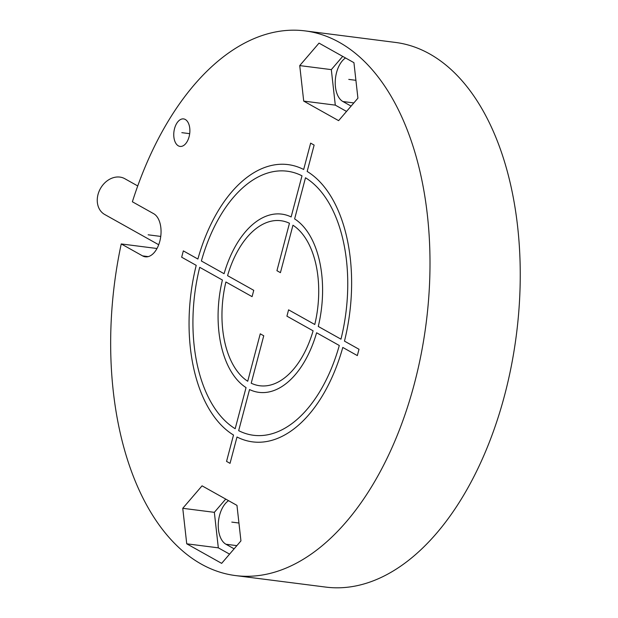 <?xml version="1.0" encoding="UTF-8"?>
<svg xmlns="http://www.w3.org/2000/svg" width="618" height="618" viewBox="0 0 618 618"><rect width="100%" height="100%" fill="white"/><g stroke="black" fill="none" stroke-linecap="round" stroke-linejoin="round"><path stroke-width="0.93" d="M305.107 30.9L395.35 42.418A274.546 157.08 97.3 0 1 516.401 334.655A274.546 157.08 97.3 0 1 325.817 587.1L235.566 575.582A274.546 157.08 -82.7 0 0 426.157 323.129A274.546 157.08 -82.7 0 0 305.107 30.9A274.546 157.08 -82.7 0 0 132.376 201.777L153.72 213.728A22.186 12.692 -82.7 0 1 160.348 238.903A22.186 12.692 -82.7 0 1 145.346 256.818A22.186 12.692 -82.7 0 1 142.58 255.891L148.25 256.617M182.758 508.305L186.736 543.809L221.646 563.361L240.943 540.889L236.964 505.385L202.055 485.833L182.758 508.305L214.346 512.337L218.324 547.842L229.572 554.137M186.736 543.809L218.324 547.842M234.129 548.823L225.956 544.249A23.299 13.326 97.3 0 1 218.324 523.145A23.299 13.326 97.3 0 1 228.552 500.673M225.724 499.089L214.346 512.337M342.696 56.377L331.318 69.625L335.296 105.13L346.536 111.425M351.101 106.111L342.92 101.537A23.299 13.326 97.3 0 1 335.296 80.433A23.299 13.326 97.3 0 1 345.524 57.961M156.995 248.506L121.236 243.94L142.58 255.891M121.236 243.94A274.546 157.08 -82.7 0 0 235.566 575.582M299.73 65.593L303.708 101.097L338.618 120.649L357.915 98.177L353.936 62.673L319.027 43.121L299.73 65.593L331.318 69.625M185.3 119.49A13.866 7.934 97.3 0 1 189.44 135.218A13.866 7.934 97.3 0 1 180.062 146.42A13.866 7.934 97.3 0 1 178.339 145.84A13.866 7.934 97.3 0 1 174.199 130.104A13.866 7.934 97.3 0 1 183.577 118.911A13.866 7.934 97.3 0 1 185.3 119.49M303.708 101.097L335.296 105.13M158.702 244.736L104.705 214.492A20.525 16.4 -60.7 0 1 99.034 191.449A20.525 16.4 -60.7 0 1 119.884 177.088A20.525 16.4 -60.7 0 1 124.759 178.679L137.729 185.948M160.742 236.424L148.15 234.809M238.942 523.021L231.804 522.11M355.914 80.309L348.776 79.398M225.902 281.986L252.082 296.648L253.751 290.321L227.571 275.659A83.198 47.601 -82.7 0 1 289.463 223.268L276.934 270.699L280.425 272.662L292.955 225.222A83.198 47.601 -82.7 0 1 314.778 324.496L288.591 309.834L286.922 316.161L313.102 330.823A83.198 47.601 -82.7 0 1 251.209 383.206L263.747 335.775L260.255 333.82L247.718 381.252A83.198 47.601 -82.7 0 1 225.902 281.986M302.001 175.813L291.132 216.941A89.849 51.41 -82.7 0 0 224.079 273.704L201.375 260.989A133.117 76.161 -82.7 0 1 302.001 175.813M197.884 259.035L183.337 250.885L181.669 257.212L196.215 265.354A139.768 79.969 -82.7 0 0 233.511 435.041L226.551 461.391L230.043 463.345L237.003 436.996A139.768 79.969 -82.7 0 0 342.789 347.447L357.335 355.589L359.012 349.27L344.465 341.121A139.768 79.969 -82.7 0 0 307.161 171.441L314.129 145.091L310.638 143.137L303.67 169.487A139.768 79.969 -82.7 0 0 197.884 259.035M199.707 267.316L222.403 280.024A89.849 51.41 -82.7 0 0 246.049 387.586L235.18 428.714A133.117 76.161 -82.7 0 1 199.707 267.316M238.672 430.669L249.541 389.541A89.849 51.41 -82.7 0 0 316.601 332.778L339.297 345.493A133.117 76.161 -82.7 0 1 238.672 430.669M340.974 339.166L318.27 326.451A89.849 51.41 -82.7 0 0 294.624 218.896L305.493 177.768A133.117 76.161 -82.7 0 1 340.974 339.166M181.823 132.661L189.687 133.666M236.864 545.64L225.956 544.249M353.836 102.928L342.92 101.537"/></g></svg>
